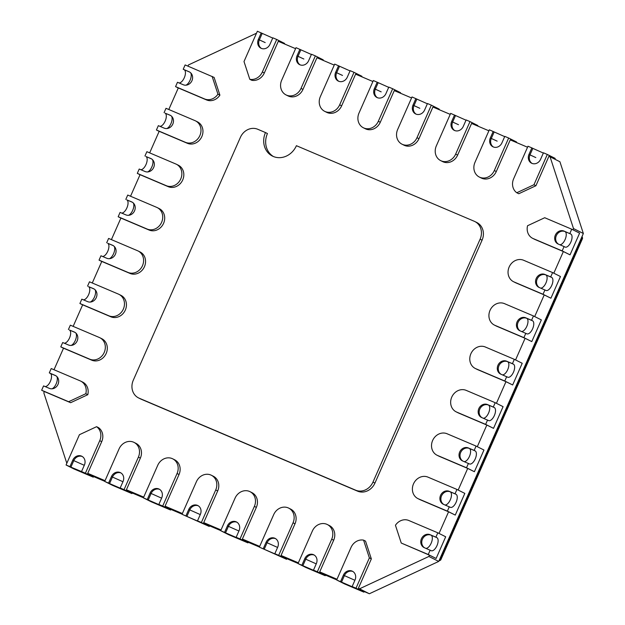<?xml version="1.0" encoding="UTF-8"?>
<svg xmlns="http://www.w3.org/2000/svg" width="625" height="625" viewBox="0 0 625 625"><rect width="100%" height="100%" fill="white"/><g stroke="black" fill="none" stroke-linecap="round" stroke-linejoin="round"><path stroke-width="0.94" d="M265.477 132.555L257.742 129.266A14.227 12.594 -63.4 0 0 240.406 137.352L133.273 380.25A14.227 12.594 -63.4 0 0 138.5 397.891A14.227 12.594 -63.4 0 0 139.133 398.188L355.633 490.18A14.227 12.594 -63.4 0 0 372.969 482.094L480.102 239.195A14.227 12.594 -63.4 0 0 474.883 221.555A14.227 12.594 -63.4 0 0 474.242 221.258L296.406 145.695A18.969 16.797 116.6 0 1 272.438 156.078A18.969 16.797 116.6 0 1 265.477 132.555L267.445 133.539A18.969 16.797 -63.4 0 0 273.438 156.539M477.469 222.875L476.211 222.242A14.227 12.594 116.6 0 1 476.852 222.539A14.227 12.594 116.6 0 1 482.07 240.188L374.938 483.086A14.227 12.594 116.6 0 1 357.602 491.164L141.109 399.18A14.227 12.594 116.6 0 1 140.469 398.883L138.5 397.891M572.945 229.813L573.5 228.562L550.062 156.797L559.914 161.742L583.352 233.5L438.727 561.414L369.375 593.75L364.164 591.531M336.727 579.875L325.5 575.109M298.07 563.453L286.844 558.68M259.406 547.023L248.18 542.258M220.75 530.594L209.523 525.828M182.086 514.172L170.867 509.398M143.43 497.742L132.203 492.977M104.766 481.32L93.547 476.547M256.5 33.219L188.445 64.953L187.93 66.125M573.5 228.562L583.352 233.5M354.906 580.289L344.398 575.609L341.531 582.117L336.68 579.984L351.031 547.453A11.859 10.5 116.6 0 1 363.57 540.133L365.539 541.125L371.344 558.891L358.367 588.312L359.523 588.812L428.875 556.469L438.727 561.414M359.523 588.812L369.375 593.75M83.227 382.391L82.18 381.867A11.859 10.5 116.6 0 1 82.711 382.109A11.859 10.5 116.6 0 1 87.789 394.703L70.625 402.703L44.391 391.562L43.82 392.859L66.82 463.281M527.547 147.234L510.242 139.883L496.281 171.539A11.859 10.5 116.6 0 1 481.297 178.031L479.328 177.047A11.859 10.5 116.6 0 1 474.977 162.344L489.328 129.812L494.18 131.945L491.305 138.453L497.156 141.141M550.062 156.797L548.906 156.305L535.922 185.734L518.758 193.742L516.789 192.75L533.953 184.742L547.312 154.453L543.453 152.805L540.578 159.312A7.117 6.297 116.6 0 1 531.594 163.211A7.117 6.297 116.6 0 1 528.984 154.383L531.852 147.883L532.836 148.375L529.969 154.883L535.812 157.57M295.586 48.672L278.281 41.32L264.32 72.984A11.859 10.5 116.6 0 1 251.773 80.297L249.805 79.312L244 61.547L257.367 31.25L262.219 33.391L259.344 39.891L265.195 42.578M334.25 65.102L316.945 57.742L302.977 89.406A11.859 10.5 116.6 0 1 288 95.898L286.031 94.914A11.859 10.5 116.6 0 1 281.68 80.211L296.023 47.68L300.875 49.812L298.008 56.32L303.859 59.008M372.906 81.523L355.602 74.172L341.641 105.836A11.859 10.5 116.6 0 1 326.656 112.328L324.688 111.336A11.859 10.5 116.6 0 1 320.336 96.633L334.688 64.102L339.539 66.242L336.664 72.75L342.516 75.438M411.57 97.953L394.266 90.602L380.297 122.266A11.859 10.5 116.6 0 1 365.32 128.75L363.352 127.766A11.859 10.5 116.6 0 1 359 113.062L373.344 80.531L378.195 82.664L375.328 89.172L381.18 91.859M450.227 114.375L432.922 107.023L418.961 138.688A11.859 10.5 116.6 0 1 403.977 145.18L402.008 144.195A11.859 10.5 116.6 0 1 397.656 129.484L412.008 96.953L416.859 99.094L413.984 105.602L419.836 108.289M488.891 130.805L471.586 123.453L457.617 155.117A11.859 10.5 116.6 0 1 442.641 161.609L440.664 160.617A11.859 10.5 116.6 0 1 436.32 145.914L450.664 113.383L455.516 115.523L452.648 122.023L458.5 124.711M189.797 72.141L183.211 69.273L185.125 64.938L214.102 77.398L219.898 95.164A11.859 10.5 116.6 0 1 206.531 99.93L178.305 87.938L168.797 109.5M198.008 122.141L196.961 121.617A11.859 10.5 116.6 0 1 197.492 121.867A11.859 10.5 116.6 0 1 201.711 136.867A11.859 10.5 116.6 0 1 187.398 143.305L159.172 131.312L149.664 152.875M178.883 165.516L177.836 164.992A11.859 10.5 116.6 0 1 178.367 165.234A11.859 10.5 116.6 0 1 182.578 180.242A11.859 10.5 116.6 0 1 168.266 186.68L140.047 174.688L130.539 196.25M159.75 208.891L158.703 208.367A11.859 10.5 116.6 0 1 159.234 208.609A11.859 10.5 116.6 0 1 163.445 223.617A11.859 10.5 116.6 0 1 149.133 230.055L120.914 218.062L111.406 239.625M140.617 252.266L139.57 251.742A11.859 10.5 116.6 0 1 140.102 251.984A11.859 10.5 116.6 0 1 144.312 266.992A11.859 10.5 116.6 0 1 130.008 273.43L101.781 261.438L92.273 283M121.492 295.641L120.438 295.117A11.859 10.5 116.6 0 1 120.977 295.359A11.859 10.5 116.6 0 1 125.188 310.367A11.859 10.5 116.6 0 1 110.875 316.805L82.656 304.812L73.148 326.375M102.359 339.016L101.312 338.492A11.859 10.5 116.6 0 1 101.844 338.734A11.859 10.5 116.6 0 1 106.055 353.742A11.859 10.5 116.6 0 1 91.742 360.18L63.523 348.188L54.016 369.75M84.289 465.305L73.781 460.625L70.914 467.133L69.93 466.641L72.797 460.133A7.117 6.297 116.6 0 1 81.781 456.234A7.117 6.297 116.6 0 1 84.398 465.062L81.523 471.562L85.391 473.211L99.742 440.68A11.859 10.5 -63.4 0 0 96.594 426.695L98.562 427.68A11.859 10.5 116.6 0 1 101.711 441.664L87.742 473.328L105.047 480.68M122.945 481.727L112.445 477.055L109.57 483.562L104.719 481.422L119.07 448.891A11.859 10.5 116.6 0 1 134.047 442.398L136.016 443.391A11.859 10.5 116.6 0 1 140.367 458.094L126.406 489.758L143.711 497.109M161.609 498.156L151.102 493.477L148.234 499.984L143.383 497.852L157.727 465.32A11.859 10.5 116.6 0 1 172.711 458.828L174.68 459.812A11.859 10.5 116.6 0 1 179.031 474.516L165.062 506.18L182.367 513.531M200.266 514.586L189.766 509.906L186.891 516.414L182.039 514.273L196.391 481.742A11.859 10.5 116.6 0 1 211.367 475.25L213.336 476.242A11.859 10.5 116.6 0 1 217.688 490.945L203.727 522.609L221.031 529.961M238.93 531.008L228.422 526.336L225.555 532.836L220.703 530.703L235.047 498.172A11.859 10.5 116.6 0 1 250.031 491.68L252 492.672A11.859 10.5 116.6 0 1 256.352 507.375L242.383 539.039L259.688 546.391M277.586 547.438L267.078 542.758L264.211 549.266L259.359 547.125L273.711 514.602A11.859 10.5 116.6 0 1 288.688 508.109L290.656 509.094A11.859 10.5 116.6 0 1 295.008 523.797L281.047 555.461L298.344 562.812M316.25 563.867L305.742 559.188L302.875 565.695L298.023 563.555L312.367 531.023A11.859 10.5 116.6 0 1 327.352 524.531L329.32 525.523A11.859 10.5 116.6 0 1 333.672 540.227L319.703 571.891L337.008 579.242M428.875 556.469L429.445 555.172L401.25 543.039L395.445 525.273A11.859 10.5 116.6 0 1 408.82 520.5L437.812 532.82L435.898 537.164L436.883 537.656L431.086 535.188A7.117 3.305 -67 0 1 432.336 538.148A7.117 3.305 -67 0 1 430.172 545.07A7.117 3.305 -67 0 1 425.898 548.359M439.031 533.438L448.578 511.797L420.352 499.805A11.859 10.5 116.6 0 1 419.82 499.555L417.852 498.57A11.859 10.5 116.6 0 1 413.641 483.562A11.859 10.5 116.6 0 1 427.953 477.125L456.945 489.445L455.031 493.789L456.016 494.281L450.219 491.82A7.117 3.305 -67 0 1 451.469 494.773A7.117 3.305 -67 0 1 449.297 501.703A7.117 3.305 -67 0 1 445.031 504.984M458.164 490.062L467.711 468.422L439.484 456.43A11.859 10.5 116.6 0 1 438.953 456.187L436.984 455.195A11.859 10.5 116.6 0 1 432.773 440.188A11.859 10.5 116.6 0 1 447.078 433.758L476.078 446.078L474.164 450.414L475.148 450.906L469.352 448.445A7.117 3.305 -67 0 1 470.602 451.398A7.117 3.305 -67 0 1 468.43 458.328A7.117 3.305 -67 0 1 464.156 461.609M477.297 446.688L486.836 425.047L458.617 413.055A11.859 10.5 116.6 0 1 458.086 412.812L456.109 411.82A11.859 10.5 116.6 0 1 451.898 396.812A11.859 10.5 116.6 0 1 466.211 390.383L495.203 402.703L493.289 407.039L494.281 407.531L488.477 405.07A7.117 3.305 -67 0 1 489.727 408.023A7.117 3.305 -67 0 1 487.563 414.953A7.117 3.305 -67 0 1 483.289 418.234M496.422 403.312L505.969 381.672L477.75 369.68A11.859 10.5 116.6 0 1 477.211 369.438L475.242 368.445A11.859 10.5 116.6 0 1 471.031 353.438A11.859 10.5 116.6 0 1 485.344 347.008L514.336 359.328L512.422 363.664L513.406 364.156L507.609 361.695A7.117 3.305 -67 0 1 508.859 364.648A7.117 3.305 -67 0 1 506.687 371.578A7.117 3.305 -67 0 1 502.422 374.859M515.555 359.938L525.102 338.297L496.875 326.305A11.859 10.5 116.6 0 1 496.344 326.062L494.375 325.07A11.859 10.5 116.6 0 1 490.164 310.07A11.859 10.5 116.6 0 1 504.469 303.633L533.469 315.953L531.555 320.289L532.539 320.781L526.742 318.32A7.117 3.305 -67 0 1 527.992 321.273A7.117 3.305 -67 0 1 525.82 328.203A7.117 3.305 -67 0 1 521.547 331.492M534.688 316.562L544.227 294.922L516.008 282.93A11.859 10.5 116.6 0 1 515.477 282.688L513.508 281.695A11.859 10.5 116.6 0 1 509.289 266.695A11.859 10.5 116.6 0 1 523.602 260.258L552.594 272.578L550.688 276.914L551.672 277.406L545.867 274.945A7.117 3.305 -67 0 1 547.117 277.898A7.117 3.305 -67 0 1 544.953 284.828A7.117 3.305 -67 0 1 540.68 288.117M553.812 273.188L563.359 251.547L535.141 239.555A11.859 10.5 116.6 0 1 534.602 239.312L532.633 238.32A11.859 10.5 -63.4 0 0 533.164 238.57L562.164 250.891L564.078 246.555L558.273 244.086A7.117 6.297 116.6 0 1 557.953 243.938A7.117 6.297 116.6 0 1 555.43 234.938A7.117 6.297 116.6 0 1 564.016 231.078L570.797 234.031L565 231.57A7.117 3.305 -67 0 1 566.25 234.523A7.117 3.305 -67 0 1 564.086 241.453A7.117 3.305 -67 0 1 559.812 244.742M87.742 473.328L93.656 476.297L93.273 477.164L73.945 468.945L66.062 464.992L69.93 466.641M358.367 588.312L364.273 591.281L363.891 592.148L344.562 583.938L336.68 579.984M319.703 571.891L325.617 574.852L325.234 575.719L305.906 567.508L298.023 563.555M281.047 555.461L286.953 558.43L286.57 559.297L259.359 547.125M242.383 539.039L248.297 542L247.914 542.867L228.586 534.656L220.703 530.703M203.727 522.609L209.633 525.57L209.25 526.445L182.039 514.273M165.062 506.18L170.977 509.148L170.594 510.016L151.266 501.805L143.383 497.852M126.406 489.758L132.312 492.719L131.93 493.586L112.602 485.375L104.719 481.422M552.594 272.578L560.477 276.531L550.914 298.219L544.227 294.922M533.469 315.953L541.352 319.906L531.781 341.594L525.102 338.297M514.336 359.328L522.219 363.281L512.656 384.969L505.969 381.672M495.203 402.703L503.086 406.656L493.523 428.344L486.836 425.047M476.078 446.078L483.953 450.023L474.391 471.711L467.711 468.422M456.945 489.445L464.828 493.398L455.258 515.086L448.578 511.797M437.812 532.82L445.695 536.773L436.133 558.461L429.445 555.172M569.812 233.539L571.727 229.203L579.609 233.156L570.047 254.844L563.359 251.547M564.078 246.555L565.062 247.047A7.117 3.305 113 0 0 565.148 247.086A7.117 3.305 113 0 0 570.93 241.93A7.117 3.305 113 0 0 570.797 234.031M564.016 231.078L565 231.57A7.117 6.297 -63.4 0 0 556.547 235.164A7.117 6.297 -63.4 0 0 558.484 244.172M571.727 229.203L544.727 217.727L527.555 225.734A11.859 10.5 -63.4 0 0 532.633 238.32M562.164 250.891L570.047 254.844M550.688 276.914L544.883 274.453A7.117 6.297 116.6 0 0 536.297 278.312A7.117 6.297 116.6 0 0 538.828 287.312A7.117 6.297 116.6 0 0 539.148 287.461L545.93 290.422A7.117 3.305 113 0 0 546.016 290.461A7.117 3.305 113 0 0 551.797 285.297A7.117 3.305 113 0 0 551.672 277.406M544.883 274.453L545.867 274.945A7.117 6.297 -63.4 0 0 537.414 278.539A7.117 6.297 -63.4 0 0 539.352 287.547M544.945 289.93L543.031 294.266L514.039 281.945A11.859 10.5 116.6 0 1 513.508 281.695M543.031 294.266L550.914 298.219M531.555 320.289L525.758 317.82A7.117 6.297 116.6 0 0 517.172 321.688A7.117 6.297 116.6 0 0 519.695 330.688A7.117 6.297 116.6 0 0 520.016 330.836L526.797 333.797A7.117 3.305 113 0 0 526.891 333.836A7.117 3.305 113 0 0 532.664 328.672A7.117 3.305 113 0 0 532.539 320.781M525.758 317.82L526.742 318.32A7.117 6.297 -63.4 0 0 518.289 321.914A7.117 6.297 -63.4 0 0 520.219 330.922M525.812 333.297L523.898 337.641L494.906 325.32A11.859 10.5 116.6 0 1 494.375 325.07M523.898 337.641L531.781 341.594M512.422 363.664L506.625 361.195A7.117 6.297 116.6 0 0 498.039 365.062A7.117 6.297 116.6 0 0 500.562 374.062A7.117 6.297 116.6 0 0 500.883 374.211L507.672 377.172A7.117 3.305 113 0 0 507.758 377.211A7.117 3.305 113 0 0 513.539 372.047A7.117 3.305 113 0 0 513.406 364.156M506.625 361.195L507.609 361.695A7.117 6.297 -63.4 0 0 499.156 365.289A7.117 6.297 -63.4 0 0 501.086 374.297M506.687 376.672L504.773 381.016L475.773 368.695A11.859 10.5 116.6 0 1 475.242 368.445M504.773 381.016L512.656 384.969M493.289 407.039L487.492 404.57A7.117 6.297 116.6 0 0 478.906 408.437A7.117 6.297 116.6 0 0 481.438 417.438A7.117 6.297 116.6 0 0 481.758 417.586L488.539 420.547A7.117 3.305 113 0 0 488.625 420.586A7.117 3.305 113 0 0 494.406 415.422A7.117 3.305 113 0 0 494.281 407.531M487.492 404.57L488.477 405.07A7.117 6.297 -63.4 0 0 480.023 408.664A7.117 6.297 -63.4 0 0 481.961 417.672M487.555 420.047L485.641 424.391L456.648 412.07A11.859 10.5 116.6 0 1 456.109 411.82M485.641 424.391L493.523 428.344M435.898 537.164L430.102 534.695A7.117 6.297 116.6 0 0 421.516 538.555A7.117 6.297 116.6 0 0 424.047 547.562A7.117 6.297 116.6 0 0 424.359 547.711L431.148 550.664A7.117 3.305 113 0 0 431.234 550.711A7.117 3.305 113 0 0 437.016 545.547A7.117 3.305 113 0 0 436.883 537.656M430.102 534.695L431.086 535.188A7.117 6.297 -63.4 0 0 422.633 538.781A7.117 6.297 -63.4 0 0 424.57 547.797M430.164 550.172L428.25 554.508L401.25 543.039M428.25 554.508L436.133 558.461M474.164 450.414L468.359 447.945A7.117 6.297 116.6 0 0 459.773 451.813A7.117 6.297 116.6 0 0 462.305 460.812A7.117 6.297 116.6 0 0 462.625 460.961L469.406 463.922A7.117 3.305 113 0 0 469.492 463.961A7.117 3.305 113 0 0 475.273 458.797A7.117 3.305 113 0 0 475.148 450.906M468.359 447.945L469.352 448.445A7.117 6.297 -63.4 0 0 460.891 452.039A7.117 6.297 -63.4 0 0 462.828 461.047M468.422 463.422L466.508 467.758L437.516 455.445A11.859 10.5 116.6 0 1 436.984 455.195M466.508 467.758L474.391 471.711M455.031 493.789L449.234 491.32A7.117 6.297 116.6 0 0 440.648 495.188A7.117 6.297 116.6 0 0 443.172 504.188A7.117 6.297 116.6 0 0 443.492 504.336L450.281 507.289A7.117 3.305 113 0 0 450.367 507.336A7.117 3.305 113 0 0 456.148 502.172A7.117 3.305 113 0 0 456.016 494.281M449.234 491.32L450.219 491.82A7.117 6.297 -63.4 0 0 441.766 495.406A7.117 6.297 -63.4 0 0 443.695 504.422M449.289 506.797L447.383 511.133L418.383 498.812A11.859 10.5 116.6 0 1 417.852 498.57M447.383 511.133L455.258 515.086M341.531 582.117L353.836 587.453L352.148 586.555L355.016 580.047A7.117 6.297 116.6 0 0 352.406 571.227A7.117 6.297 116.6 0 0 343.414 575.117L344.398 575.609A7.117 6.297 -63.4 0 1 352.883 571.492M340.547 581.625L343.414 575.117M363.57 540.133L369.375 557.898L356.008 588.195L352.148 586.555M369.375 557.898L371.344 558.891M356.008 588.195L363.891 592.148M302.875 565.695L315.18 571.023L313.484 570.125L316.352 563.617A7.117 6.297 116.6 0 0 313.742 554.797A7.117 6.297 116.6 0 0 304.758 558.695L305.742 559.188A7.117 6.297 -63.4 0 1 314.227 555.07M301.891 565.195L304.758 558.695M327.352 524.531A11.859 10.5 116.6 0 1 331.695 539.234L317.352 571.766L313.484 570.125M317.352 571.766L325.234 575.719M264.211 549.266L276.523 554.602L274.828 553.703L277.695 547.195A7.117 6.297 116.6 0 0 275.086 538.367A7.117 6.297 116.6 0 0 266.094 542.266L267.078 542.758A7.117 6.297 -63.4 0 1 275.562 538.641M263.227 548.773L266.094 542.266M288.688 508.109A11.859 10.5 116.6 0 1 293.039 522.812L278.688 555.344L274.828 553.703M278.688 555.344L286.57 559.297M225.555 532.836L237.859 538.172L236.164 537.273L239.031 530.766A7.117 6.297 116.6 0 0 236.422 521.945A7.117 6.297 116.6 0 0 227.438 525.836L228.422 526.336A7.117 6.297 -63.4 0 1 236.906 522.219M224.57 532.344L227.438 525.836M250.031 491.68A11.859 10.5 116.6 0 1 254.375 506.383L240.031 538.914L236.164 537.273M240.031 538.914L247.914 542.867M70.914 467.133L81.523 471.562M82.266 456.508A7.117 6.297 -63.4 0 0 73.781 460.625L72.797 460.133M96.594 426.695L79.422 434.703L66.062 464.992M85.391 473.211L93.273 477.164M148.234 499.984L160.539 505.32L158.844 504.422L161.711 497.914A7.117 6.297 116.6 0 0 159.102 489.094A7.117 6.297 116.6 0 0 150.117 492.984L151.102 493.477A7.117 6.297 -63.4 0 1 159.586 489.359M147.25 499.492L150.117 492.984M172.711 458.828A11.859 10.5 116.6 0 1 177.062 473.531L162.711 506.062L158.844 504.422M162.711 506.062L170.594 510.016M109.57 483.562L121.883 488.891L120.188 487.992L123.055 481.484A7.117 6.297 116.6 0 0 120.445 472.664A7.117 6.297 116.6 0 0 111.453 476.555L112.445 477.055A7.117 6.297 -63.4 0 1 120.922 472.938M108.586 483.063L111.453 476.555M134.047 442.398A11.859 10.5 116.6 0 1 138.398 457.102L124.055 489.633L120.188 487.992M124.055 489.633L131.93 493.586M186.891 516.414L199.203 521.75L197.508 520.844L200.375 514.344A7.117 6.297 116.6 0 0 197.766 505.516A7.117 6.297 116.6 0 0 188.773 509.414L189.766 509.906A7.117 6.297 -63.4 0 1 198.242 505.789M185.906 515.922L188.773 509.414M211.367 475.25A11.859 10.5 116.6 0 1 215.719 489.961L201.367 522.492L197.508 520.844M201.367 522.492L209.25 526.445M55.883 375.766L50.289 373.391A7.117 3.305 -67 0 1 50.609 380.812A7.117 3.305 -67 0 1 45.094 386.555M52.055 388.805A7.117 3.305 113 0 0 56.492 383.047A7.117 3.305 113 0 0 56.719 376.406M49.359 388.367L43.562 385.906L41.648 390.242L68.648 401.719L85.82 393.711A11.859 10.5 -63.4 0 0 80.742 381.125A11.859 10.5 -63.4 0 0 80.211 380.875L51.211 368.555L49.305 372.891L55.102 375.359A7.117 6.297 116.6 0 1 55.422 375.508A7.117 6.297 116.6 0 1 57.945 384.508A7.117 6.297 116.6 0 1 49.359 388.367M50.289 373.391L49.305 372.891M41.648 390.242L44.375 391.609M68.648 401.719L70.625 402.703M85.82 393.711L87.789 394.703M113.273 245.641L107.68 243.266A7.117 3.305 -67 0 1 108 250.688A7.117 3.305 -67 0 1 102.484 256.438M109.453 258.68A7.117 3.305 113 0 0 113.891 252.922A7.117 3.305 113 0 0 114.109 246.281M107.68 243.266L112.492 245.234A7.117 6.297 116.6 0 1 112.812 245.383A7.117 6.297 116.6 0 1 115.336 254.383A7.117 6.297 116.6 0 1 106.75 258.25L100.953 255.781L99.039 260.117L101.766 261.484M106.695 242.773L108.609 238.43L137.602 250.75A11.859 10.5 116.6 0 1 138.133 251A11.859 10.5 116.6 0 1 142.344 266.008A11.859 10.5 116.6 0 1 128.039 272.438L99.039 260.117M94.141 289.016L88.547 286.641A7.117 3.305 -67 0 1 88.867 294.062A7.117 3.305 -67 0 1 83.359 299.812M90.32 302.055A7.117 3.305 113 0 0 94.758 296.297A7.117 3.305 113 0 0 94.977 289.656M88.547 286.641L93.359 288.609A7.117 6.297 116.6 0 1 93.68 288.758A7.117 6.297 116.6 0 1 96.211 297.758A7.117 6.297 116.6 0 1 87.625 301.625L81.82 299.156L79.906 303.492L82.633 304.859M87.562 286.148L89.477 281.805L118.469 294.125A11.859 10.5 116.6 0 1 119 294.375A11.859 10.5 116.6 0 1 123.219 309.383A11.859 10.5 116.6 0 1 108.906 315.812L79.906 303.492M75.008 332.391L69.414 330.016A7.117 3.305 -67 0 1 69.742 337.438A7.117 3.305 -67 0 1 64.227 343.188M71.188 345.43A7.117 3.305 113 0 0 75.625 339.672A7.117 3.305 113 0 0 75.844 333.031M69.414 330.016L74.234 331.984A7.117 6.297 116.6 0 1 74.547 332.133A7.117 6.297 116.6 0 1 77.078 341.133A7.117 6.297 116.6 0 1 68.492 344.992L62.695 342.531L60.781 346.867L63.5 348.234M68.43 329.523L70.344 325.18L99.344 337.5A11.859 10.5 116.6 0 1 99.875 337.75A11.859 10.5 116.6 0 1 104.086 352.75A11.859 10.5 116.6 0 1 89.773 359.188L60.781 346.867M184.203 69.766A7.117 3.305 -67 0 1 184.523 77.188A7.117 3.305 -67 0 1 179.008 82.938M185.969 85.18A7.117 3.305 113 0 0 190.406 79.422A7.117 3.305 113 0 0 190.625 72.781M183.211 69.273L189.016 71.734A7.117 6.297 116.6 0 1 189.336 71.883A7.117 6.297 116.6 0 1 191.859 80.891A7.117 6.297 116.6 0 1 183.273 84.75L177.477 82.281L175.562 86.625L178.281 87.984M212.133 76.406L217.93 94.172A11.859 10.5 116.6 0 1 204.555 98.945L175.562 86.625M217.93 94.172L219.898 95.164M170.664 115.516L165.07 113.141A7.117 3.305 -67 0 1 165.391 120.562A7.117 3.305 -67 0 1 159.883 126.312M166.844 128.555A7.117 3.305 113 0 0 171.281 122.797A7.117 3.305 113 0 0 171.5 116.156M165.07 113.141L169.883 115.109A7.117 6.297 116.6 0 1 170.203 115.258A7.117 6.297 116.6 0 1 172.727 124.258A7.117 6.297 116.6 0 1 164.141 128.125L158.344 125.656L156.43 130L159.156 131.359M164.086 112.648L166 108.312L194.992 120.633A11.859 10.5 116.6 0 1 195.523 120.875A11.859 10.5 116.6 0 1 199.734 135.883A11.859 10.5 116.6 0 1 185.43 142.32L156.43 130M151.531 158.891L145.938 156.516A7.117 3.305 -67 0 1 146.258 163.938A7.117 3.305 -67 0 1 140.75 169.688M147.711 171.93A7.117 3.305 113 0 0 152.148 166.172A7.117 3.305 113 0 0 152.367 159.531M145.938 156.516L150.75 158.484A7.117 6.297 116.6 0 1 151.07 158.633A7.117 6.297 116.6 0 1 153.602 167.633A7.117 6.297 116.6 0 1 145.016 171.5L139.211 169.031L137.305 173.375L140.023 174.734M144.953 156.023L146.867 151.688L175.859 164.008A11.859 10.5 116.6 0 1 176.391 164.25A11.859 10.5 116.6 0 1 180.609 179.258A11.859 10.5 116.6 0 1 166.297 185.688L137.305 173.375M132.406 202.266L126.805 199.891A7.117 3.305 -67 0 1 127.133 207.312A7.117 3.305 -67 0 1 121.617 213.063M128.578 215.305A7.117 3.305 113 0 0 133.016 209.547A7.117 3.305 113 0 0 133.234 202.906M126.805 199.891L131.625 201.859A7.117 6.297 116.6 0 1 131.945 202.008A7.117 6.297 116.6 0 1 134.469 211.008A7.117 6.297 116.6 0 1 125.883 214.875L120.086 212.406L118.172 216.742L120.891 218.109M125.82 199.398L127.734 195.055L156.734 207.375A11.859 10.5 116.6 0 1 157.266 207.625A11.859 10.5 116.6 0 1 161.477 222.633A11.859 10.5 116.6 0 1 147.164 229.062L118.172 216.742M311.383 54.492L300.875 49.812M286.031 94.914A11.859 10.5 116.6 0 0 301.008 88.422L315.359 55.891L311.492 54.25L308.617 60.75A7.117 6.297 116.6 0 1 299.633 64.648A7.117 6.297 116.6 0 1 297.023 55.828L298.008 56.32A7.117 6.297 -63.4 0 0 300.141 64.867M297.023 55.828L299.891 49.32M315.359 55.891L323.234 59.844L323.023 60.328M272.719 38.062L262.219 33.391M249.805 79.312A11.859 10.5 116.6 0 0 262.352 71.992L276.695 39.461L272.828 37.82L269.961 44.328A7.117 6.297 116.6 0 1 260.969 48.219A7.117 6.297 116.6 0 1 258.359 39.398L259.344 39.891A7.117 6.297 -63.4 0 0 261.477 48.445M258.359 39.398L261.234 32.891M276.695 39.461L284.578 43.414L284.359 43.898M388.703 87.344L378.195 82.664M363.352 127.766A11.859 10.5 116.6 0 0 378.328 121.273L392.672 88.742L388.812 87.102L385.938 93.609A7.117 6.297 116.6 0 1 376.953 97.5A7.117 6.297 116.6 0 1 374.344 88.68L375.328 89.172A7.117 6.297 -63.4 0 0 377.453 97.727M374.344 88.68L377.211 82.172M392.672 88.742L400.555 92.695L400.344 93.18M350.039 70.914L339.539 66.242M324.688 111.336A11.859 10.5 116.6 0 0 339.664 104.844L354.016 72.32L350.148 70.672L347.281 77.18A7.117 6.297 116.6 0 1 338.289 81.078A7.117 6.297 116.6 0 1 335.68 72.25L336.664 72.75A7.117 6.297 -63.4 0 0 338.797 81.297M335.68 72.25L338.555 65.742M354.016 72.32L361.898 76.266L361.68 76.758M543.344 153.055L532.836 148.375M528.984 154.383L529.969 154.883A7.117 6.297 -63.4 0 0 532.094 163.43M531.852 147.883L527.984 146.234L513.641 178.766A11.859 10.5 -63.4 0 0 516.789 192.75M547.312 154.453L555.195 158.406L554.844 159.195M533.953 184.742L535.922 185.734M504.68 136.625L494.18 131.945M479.328 177.047A11.859 10.5 116.6 0 0 494.305 170.555L508.656 138.023L504.789 136.383L501.922 142.891A7.117 6.297 116.6 0 1 492.93 146.781A7.117 6.297 116.6 0 1 490.32 137.961L491.305 138.453A7.117 6.297 -63.4 0 0 493.438 147.008M490.32 137.961L493.195 131.453M508.656 138.023L516.539 141.977L516.32 142.461M466.023 120.195L455.516 115.523M440.664 160.617A11.859 10.5 116.6 0 0 455.648 154.125L469.992 121.594L466.133 119.953L463.258 126.461A7.117 6.297 116.6 0 1 454.273 130.352A7.117 6.297 116.6 0 1 451.664 121.531L452.648 122.023A7.117 6.297 -63.4 0 0 454.773 130.578M451.664 121.531L454.531 115.023M469.992 121.594L477.875 125.547L477.664 126.039M427.359 103.773L416.859 99.094M402.008 144.195A11.859 10.5 116.6 0 0 416.984 137.703L431.336 105.172L427.469 103.531L424.602 110.031A7.117 6.297 116.6 0 1 415.609 113.93A7.117 6.297 116.6 0 1 413 105.109L413.984 105.602A7.117 6.297 -63.4 0 0 416.117 114.148M413 105.109L415.875 98.602M431.336 105.172L439.219 109.125L439 109.609M581.789 237.047L582.531 238.5L440.75 559.961L439.078 560.602M439.313 560.07L439.953 560.195L582.266 237.539L581.969 236.633M533.164 238.57L535.141 239.555M514.039 281.945L516.008 282.93M494.906 325.32L496.875 326.305M475.773 368.695L477.75 369.68M456.648 412.07L458.617 413.055M437.516 455.445L439.484 456.43M418.383 498.812L420.352 499.805M331.695 539.234L333.672 540.227M293.039 522.812L295.008 523.797M254.375 506.383L256.352 507.375M99.742 440.68L101.711 441.664M177.062 473.531L179.031 474.516M138.398 457.102L140.367 458.094M215.719 489.961L217.688 490.945M55.102 375.359L55.727 375.672M112.492 245.234L113.117 245.547M128.039 272.438L130.008 273.43M93.359 288.609L93.992 288.922M108.906 315.812L110.875 316.805M74.234 331.984L74.859 332.297M89.773 359.188L91.742 360.18M189.016 71.734L189.641 72.055M204.555 98.945L206.531 99.93M169.883 115.109L170.508 115.43M185.43 142.32L187.398 143.305M150.75 158.484L151.383 158.797M166.297 185.688L168.266 186.68M131.625 201.859L132.25 202.172M147.164 229.062L149.133 230.055M301.008 88.422L302.977 89.406M262.352 71.992L264.32 72.984M378.328 121.273L380.297 122.266M339.664 104.844L341.641 105.836M494.305 170.555L496.281 171.539M455.648 154.125L457.617 155.117M416.984 137.703L418.961 138.688M480.102 239.195L482.07 240.188M139.133 398.188L141.109 399.18M355.633 490.18L357.602 491.164M372.969 482.094L374.938 483.086M80.742 381.125L82.711 382.109M138.133 251L140.102 251.984M119 294.375L120.977 295.359M99.875 337.75L101.844 338.734M195.523 120.875L197.492 121.867M176.391 164.25L178.367 165.234M157.266 207.625L159.234 208.609M474.883 221.555L476.852 222.539M438.938 560.922L440.547 560.172M582.555 237.992L582.055 236.445"/></g></svg>
